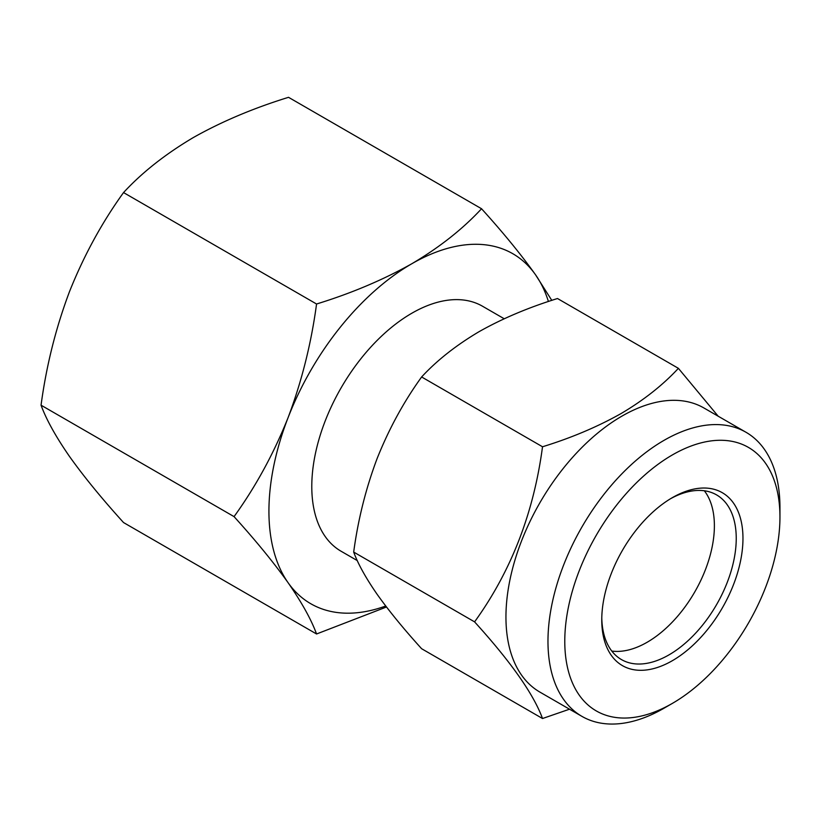 <?xml version="1.0" encoding="UTF-8"?>
<svg xmlns="http://www.w3.org/2000/svg" width="821" height="821" viewBox="0 0 821 821"><rect width="100%" height="100%" fill="white"/><g stroke="black" fill="none" stroke-linecap="round" stroke-linejoin="round"><path stroke-width="1.23" d="M663.963 708.246L672.368 703.392A152.152 87.847 120 0 0 779.95 517.056A152.152 87.847 120 0 0 672.368 454.937A152.152 87.847 120 0 0 564.776 641.283A152.152 87.847 120 0 0 672.368 703.392L663.963 708.246A164.036 94.702 -60 0 1 581.945 716.374A164.036 94.702 -60 0 1 556.802 584.932A164.036 94.702 -60 0 1 663.963 440.384A164.036 94.702 -60 0 1 745.981 432.257A164.036 94.702 -60 0 1 779.95 507.347A164.036 94.702 -60 0 1 779.868 512.335M704.346 490.773A95.092 54.904 -60 0 1 705.875 568.512A95.092 54.904 -60 0 1 647.153 642.258A95.092 54.904 -60 0 1 611.799 651.063M670.665 498.655A95.092 54.904 -60 0 1 716.548 494.878A95.092 54.904 -60 0 1 731.121 571.077A95.092 54.904 -60 0 1 669.002 654.871A95.092 54.904 -60 0 1 621.456 659.581A95.092 54.904 -60 0 1 601.783 617.956M672.368 497.649L672.368 497.639A99.844 57.644 -60 0 1 742.964 538.402A99.844 57.644 -60 0 1 672.368 660.689A99.844 57.644 -60 0 1 601.762 619.927A99.844 57.644 -60 0 1 672.368 497.639L672.368 497.639M581.945 716.374L539.92 692.113A164.036 94.702 -60 0 1 514.777 560.671A164.036 94.702 -60 0 1 621.938 416.124A164.036 94.702 -60 0 1 703.956 407.996L745.981 432.257M718.17 416.206L678.392 368.331C662.855 385.08 643.715 400.186 620.963 413.62C597.36 426.889 571.211 437.942 542.517 446.768C533.732 512.961 511.093 571.334 474.579 621.866C510.98 661.983 533.619 694.197 542.517 718.519L569.517 709.2M357.299 560.599L341.084 551.24A141.448 81.669 -60 0 1 319.4 437.891A141.448 81.669 -60 0 1 411.814 313.242A141.448 81.669 -60 0 1 482.532 306.243L504.207 318.753M288.068 417.684C273.66 453.736 255.659 486.709 234.057 516.625C255.7 540.505 273.701 562.518 288.068 582.674A202.069 116.664 -60 0 1 288.068 417.684A202.069 116.664 -60 0 1 411.814 263.746C383.12 279.879 351.367 293.292 316.557 304.006C311.262 343.435 301.759 381.334 288.068 417.684M385.726 606.011A202.069 116.664 -60 0 1 288.068 582.674C301.789 602.481 311.282 619.588 316.557 633.986L386.486 606.996M551.794 300.373L535.549 274.799A202.069 116.664 -60 0 1 548.418 301.492M535.549 274.799C521.14 254.592 503.14 232.579 481.547 208.75C462.685 229.09 439.44 247.429 411.814 263.746A202.069 116.664 -60 0 1 535.549 274.799M234.057 516.625L41.05 405.194C46.325 419.593 55.818 436.7 69.539 456.507C83.896 476.662 101.907 498.675 123.54 522.556L316.557 633.986M41.05 405.194C46.345 365.766 55.838 327.866 69.539 291.517C83.947 255.464 101.948 222.491 123.54 192.576L316.557 304.006M123.54 192.576C142.095 172.472 165.339 154.143 193.274 137.579C221.547 121.631 253.299 108.208 288.53 97.319L481.547 208.75M474.579 621.866L353.687 552.071C358.028 563.935 365.848 578.015 377.147 594.332C388.969 610.927 403.799 629.06 421.625 648.723L542.517 718.519M353.687 552.071C358.048 519.601 365.868 488.392 377.147 458.457C389.01 428.767 403.829 401.613 421.625 376.972L542.517 446.768M421.625 376.972C436.916 360.409 456.066 345.313 479.054 331.684C502.319 318.548 528.467 307.495 557.5 298.526L678.392 368.331M779.95 517.056L779.95 507.347"/></g></svg>
